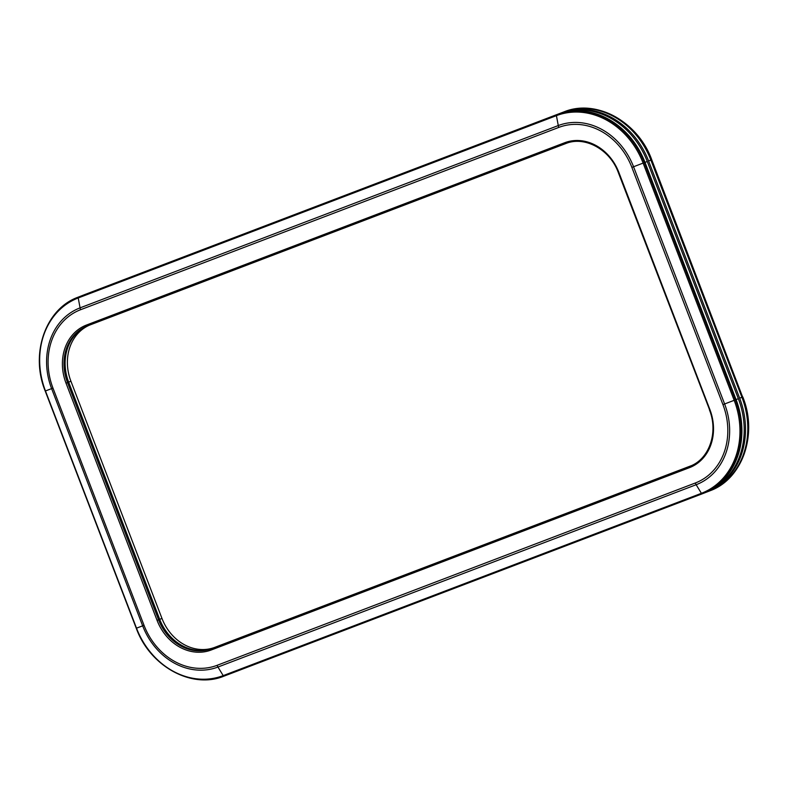 <?xml version="1.0" encoding="UTF-8"?>
<svg xmlns="http://www.w3.org/2000/svg" width="788" height="788" viewBox="0 0 788 788"><rect width="100%" height="100%" fill="white"/><g stroke="black" fill="none" stroke-linecap="round" stroke-linejoin="round"><path stroke-width="1.18" d="M80.603 309.714A63.404 53.889 -111.3 0 0 52.973 388.11L144.027 625.317A63.404 53.889 -111.3 0 0 217.104 665.318L695.302 483.005A63.404 53.889 -111.3 0 0 722.941 404.608L631.877 167.401A63.404 53.889 -111.3 0 0 558.8 127.41L80.603 309.714A5.802 3.054 -110.9 0 1 80.081 307.862L558.278 125.558A65.325 55.515 68.7 0 1 633.562 166.761L724.615 403.968A65.325 55.515 68.7 0 1 696.149 484.728L217.951 667.042A65.325 55.515 68.7 0 1 142.667 625.839L51.614 388.632A65.325 55.515 68.7 0 1 80.081 307.862L78.229 297.962A1.162 0.611 -110.9 0 1 78.495 297.027L556.692 114.713A75.993 64.586 68.7 0 1 644.279 162.653L735.332 399.861A75.993 64.586 68.7 0 1 702.63 493.662L703.369 493.367A75.993 64.586 -111.3 0 0 736.061 399.575L645.008 162.367A75.993 64.586 -111.3 0 0 557.421 114.427L79.224 296.741A75.993 64.586 -111.3 0 0 78.81 296.909L78.071 297.194A75.993 64.586 68.7 0 1 78.495 297.027L79.224 296.741A75.993 64.586 -111.3 0 0 78.81 296.909L81.085 296.012A75.993 64.586 -111.3 0 1 81.509 295.855L559.707 113.541A75.993 64.586 -111.3 0 1 647.283 161.481L738.346 398.689A75.993 64.586 -111.3 0 1 705.644 492.48L703.369 493.367A75.993 64.586 -111.3 0 0 736.061 399.575L738.346 398.689M89.586 325.099A45.832 38.947 -111.3 0 0 70.92 381.234L161.973 618.442A45.832 38.947 -111.3 0 0 214.799 647.352L212.514 648.238A45.832 38.947 -111.3 0 1 159.698 619.329L68.645 382.121A45.832 38.947 -111.3 0 1 87.852 325.759A45.832 38.947 -111.3 0 0 68.645 382.121L159.698 619.329A45.832 38.947 -111.3 0 0 212.514 648.238L689.579 466.368A45.832 38.947 -111.3 0 0 689.825 466.279C709.18 459.404 718.636 432.415 709.387 409.78L709.899 409.583A46.985 39.932 68.7 0 1 689.421 467.678L211.223 649.992A46.985 39.932 68.7 0 1 157.068 620.353L66.015 383.135A46.985 39.932 68.7 0 1 86.493 325.04L564.691 142.736A46.985 39.932 68.7 0 1 618.846 172.375L709.899 409.583M631.877 167.401L645.008 162.367L736.061 399.575L734.18 400.314L643.116 163.096A75.215 63.927 -111.3 0 0 556.426 115.649L78.229 297.962A75.215 63.927 -111.3 0 0 45.458 390.956L136.511 628.174A75.215 63.927 -111.3 0 0 223.201 675.621L701.399 493.308A75.215 63.927 -111.3 0 0 734.18 400.314L722.941 404.608M647.283 161.481L645.008 162.367A75.993 64.586 -111.3 0 0 557.421 114.427L81.509 295.855M214.799 647.352L690.879 465.846M708.816 491.239A75.993 64.586 -111.3 0 0 709.239 491.082A75.993 64.586 -111.3 0 0 741.932 397.29L650.878 160.072A75.993 64.586 -111.3 0 0 563.292 112.142L85.094 294.446A75.993 64.586 -111.3 0 0 84.671 294.614A75.993 64.586 -111.3 0 1 85.094 294.446L85.784 294.18A75.993 64.586 -111.3 0 0 85.37 294.338L82.395 295.5A75.993 64.586 -111.3 0 0 81.765 295.756M706.275 492.234L706.54 492.136A75.993 64.586 -111.3 0 0 706.954 491.968A75.993 64.586 -111.3 0 0 739.656 398.176L648.593 160.969L650.878 160.072L741.932 397.29L742.621 397.014L651.568 159.806A75.993 64.586 -111.3 0 0 563.981 111.866L85.793 294.18A1.162 0.611 69.1 0 0 85.784 294.18L85.37 294.338M648.593 160.969A75.993 64.586 -111.3 0 0 561.017 113.029L82.819 295.342A75.993 64.586 -111.3 0 0 82.395 295.5M709.929 490.806A75.993 64.586 -111.3 0 0 742.621 397.014L742.788 396.955C758.066 434.306 742.463 479.183 709.929 490.806L709.239 491.082A75.993 64.586 -111.3 0 0 741.932 397.29L739.656 398.176M651.568 159.806L650.878 160.072A75.993 64.586 -111.3 0 0 563.292 112.142L82.819 295.342M690.081 466.171L689.579 466.368A1.162 0.611 -110.9 0 0 689.421 467.678M695.302 483.005A5.802 3.054 -110.9 0 0 696.149 484.728L701.399 493.308A1.162 0.611 -110.9 0 0 702.207 493.82L224.019 676.134A1.162 0.611 -110.9 0 1 224.009 676.134A1.162 0.611 -110.9 0 1 223.201 675.621L217.951 667.042A5.802 3.054 -110.9 0 1 217.104 665.318M161.973 618.442L158.555 619.772A45.832 38.947 -111.3 0 0 211.381 648.682A1.162 0.611 -110.9 0 0 211.223 649.992M144.027 625.317L136.432 628.194M70.92 381.234L67.502 382.564L158.555 619.772L157.068 620.353M52.973 388.11L45.212 391.045L136.265 628.263C149.966 666.421 191.957 689.451 224.009 676.134L702.207 493.82M618.491 172.503L618.324 172.562C610.02 149.444 584.706 135.634 565.666 143.593A1.162 0.611 -110.9 0 1 565.666 143.593L87.478 325.907A45.832 38.947 -111.3 0 0 87.222 326.005A45.832 38.947 -111.3 0 0 67.502 382.564L66.015 383.135M558.8 127.41A5.802 3.054 -110.9 0 1 558.278 125.558L556.426 115.649A1.162 0.611 -110.9 0 1 556.692 114.713L559.707 113.541M709.545 409.711L618.324 172.562L618.846 172.375M86.493 325.04A1.162 0.611 -110.9 0 0 87.468 325.907A1.162 0.611 -110.9 0 1 87.468 325.907L565.666 143.593A1.162 0.611 -110.9 0 1 564.691 142.736M45.379 390.986L45.212 391.045C29.934 353.694 45.537 308.817 78.071 297.194M561.017 113.029L563.981 111.866A1.162 0.611 69.1 0 1 563.991 111.866L85.793 294.18M563.991 111.866C596.043 98.549 638.034 121.579 651.735 159.737L742.621 397.014M706.954 491.968L709.239 491.082"/></g></svg>
